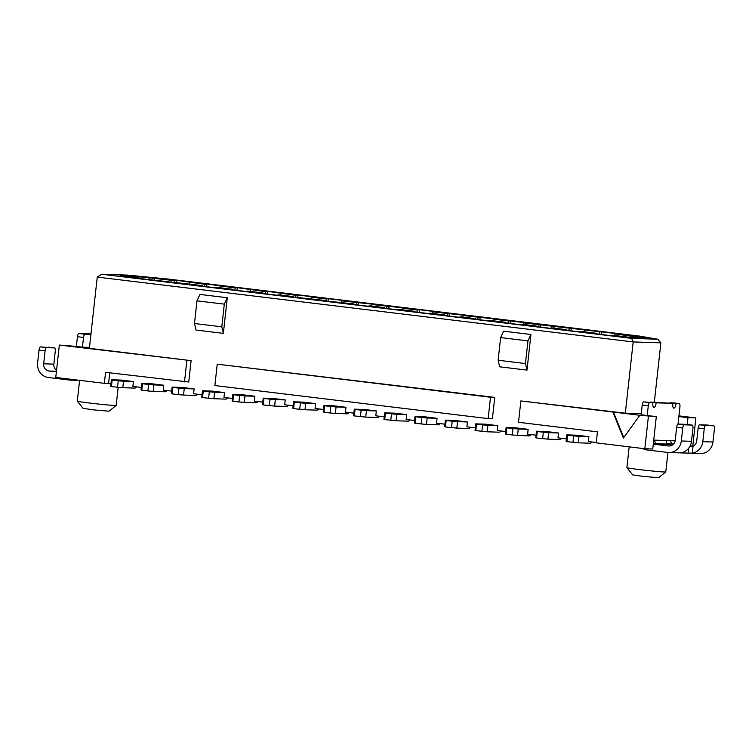 <?xml version="1.0" encoding="UTF-8"?>
<svg xmlns="http://www.w3.org/2000/svg" width="752" height="752" viewBox="0 0 752 752"><rect width="100%" height="100%" fill="white"/><g stroke="black" fill="none" stroke-linecap="round" stroke-linejoin="round"><path stroke-width="1.13" d="M667.917 452.478L665.764 471.955A19.561 0.555 -173.7 0 1 665.755 471.965L658.564 477.727L643.477 476.42L632.658 474.869L626.895 467.678A19.561 0.555 -173.7 0 1 626.886 467.659L629.189 446.848M665.755 471.965A19.561 0.555 -173.7 0 1 664.542 472.012A19.561 0.555 -173.7 0 1 643.12 470.009A19.561 0.555 -173.7 0 1 626.895 467.678M118.177 387.318L116.175 405.441A19.561 0.555 -173.7 0 1 116.165 405.46A19.561 0.555 -173.7 0 1 114.953 405.497A19.561 0.555 -173.7 0 1 93.53 403.495A19.561 0.555 -173.7 0 1 77.296 401.164A19.561 0.555 -173.7 0 1 77.296 401.145L79.59 380.333M116.165 405.46L108.974 411.212L93.887 409.906L83.068 408.355L77.296 401.164M639.783 336.125L168.617 279.105L127.304 275.091L101.774 274.245L631.633 338.372L657.727 339.227L639.783 336.125M90.917 334.443L84.995 334.245A3.262 1.128 96.9 0 0 83.51 337.451L77.437 336.717L76.366 346.428L59.342 345.065L191.111 360.64L89.385 348.326L97.252 277.084L633.184 341.934L631.633 338.372M97.252 277.084L101.774 274.245M417.708 310.059L414.841 309.57L419.362 309.721L443.661 312.653L432.889 311.901L474.023 316.329L463.251 315.577L504.385 320.004L493.613 319.252L534.747 323.68L523.975 322.928L625.843 334.706L615.07 333.944L646.419 338.193L633.316 337.761L612.053 335.185L614.346 335.665L609.834 335.514L585.535 332.572L596.872 333.343L581.691 331.51L583.984 331.989L579.463 331.839L555.173 328.897L566.51 329.677L551.329 327.834L553.622 328.314L549.101 328.163L524.811 325.221L536.148 326.001L520.967 324.159L523.26 324.638L518.739 324.488L494.449 321.546L505.786 322.326L490.595 320.484L492.898 320.963L488.377 320.813L464.078 317.87L475.414 318.651L460.233 316.808L462.527 317.288L458.006 317.137L433.716 314.195L445.052 314.975L429.871 313.133L432.165 313.612L427.644 313.462L403.354 310.52L414.69 311.3L399.509 309.457L401.803 309.937L397.282 309.786L372.992 306.844L384.328 307.624L369.147 305.782L371.441 306.261L366.92 306.111L342.621 303.178L353.957 303.949L312.259 299.503L323.595 300.274L281.897 295.827L293.233 296.598L278.052 294.765L280.346 295.235L275.824 295.094L251.535 292.152L262.871 292.923L247.69 291.09L249.984 291.56L245.462 291.419L221.163 288.477L232.5 289.247L217.319 287.414L219.612 287.894L215.091 287.743L190.801 284.801L202.138 285.572L130.077 277.45L141.414 278.231L120.16 275.655L133.264 276.087L174.793 280.665L171.935 280.167L176.457 280.317L205.155 284.341L202.297 283.842L206.819 283.993L235.517 288.016L232.659 287.518L237.181 287.668L265.879 291.691L263.021 291.193L267.543 291.344L296.25 295.367L293.393 294.869L297.905 295.019L322.204 297.961L311.431 297.2L326.612 299.042L323.755 298.544L328.276 298.694L352.566 301.627L341.793 300.875L382.928 305.303L372.155 304.551L413.29 308.978L402.527 308.226L417.708 310.059L416.74 312.146M692.761 446.143L695.882 417.924L678.934 415.875M217.234 364.175L494.75 397.385L492.391 418.761L488.151 418.62L214.875 385.55L217.234 364.175L490.511 397.244L488.151 418.62M612.889 412.058L623.399 438.049L639.858 415.273L520.873 400.919L625.316 413.186L633.184 341.934L660.876 342.856L657.727 339.227M191.111 360.64L188.752 382.016L105.562 372.325L104.349 383.332L110.939 383.755M109.764 372.832L108.589 383.473M111.381 379.76L112.151 380.051L111.437 386.528L110.666 386.237L111.381 379.76L121.269 380.08L133.414 381.555L123.525 381.226L122.811 387.703L134.881 388.107A6.524 2.256 96.9 0 0 136.385 386.838M141.301 387.43L132.878 386.415L133.414 381.555M141.743 383.435L142.523 383.727L141.799 390.203L141.028 389.912L141.743 383.435L151.631 383.755L163.776 385.231L153.887 384.902L153.173 391.378L165.243 391.773A6.524 2.256 96.9 0 0 166.747 390.514M171.663 391.106L163.24 390.091L163.776 385.231M172.105 387.111L172.885 387.402L172.17 393.879L171.39 393.587L172.105 387.111L181.993 387.43L194.138 388.906L184.249 388.577L183.535 395.054L195.605 395.449A6.524 2.256 96.9 0 0 197.118 394.189M202.025 394.781L193.602 393.757L194.138 388.906M202.467 390.777L203.247 391.078L202.532 397.554L201.752 397.263L202.467 390.777L212.365 391.106L224.51 392.582L214.621 392.253L213.897 398.729L225.967 399.124A6.524 2.256 96.9 0 0 227.48 397.864M232.396 398.457L223.974 397.432L224.51 392.582M232.838 394.452L233.609 394.753L232.894 401.23L232.124 400.929L232.838 394.452L242.727 394.781L254.872 396.257L244.983 395.928L244.268 402.405L256.338 402.799A6.524 2.256 96.9 0 0 257.842 401.53M262.758 402.132L254.336 401.107L254.872 396.257M263.2 398.128L263.971 398.428L263.256 404.905L262.486 404.604L263.2 398.128L273.089 398.457L285.234 399.923L275.345 399.603L274.63 406.08L286.7 406.475A6.524 2.256 96.9 0 0 288.204 405.206M293.12 405.807L284.698 404.783L285.234 399.923M293.562 401.803L294.342 402.094L293.628 408.58L292.848 408.28L293.562 401.803L303.451 402.132L315.596 403.598L305.707 403.279L304.992 409.755L317.062 410.15A6.524 2.256 96.9 0 0 318.575 408.881M323.482 409.483L315.06 408.458L315.596 403.598M323.924 405.478L324.704 405.77L323.99 412.246L323.21 411.955L323.924 405.478L333.822 405.807L345.967 407.274L336.078 406.954L335.354 413.431L347.424 413.826A6.524 2.256 96.9 0 0 348.937 412.557M353.854 413.158L345.431 412.134L345.967 407.274M354.352 415.922L353.581 415.63L354.295 409.154L364.184 409.483L376.329 410.949L366.44 410.63L365.726 417.106L354.352 415.922L355.066 409.445L361.139 410.178L360.424 416.664M384.216 416.824L375.793 415.809L376.329 410.949M384.714 419.597L383.943 419.306L384.657 412.829L394.546 413.158L406.691 414.625L396.802 414.296L396.088 420.782L384.714 419.597L385.428 413.121L391.501 413.854L390.786 420.33M414.578 420.5L406.155 419.484L406.691 414.625M415.085 423.273L414.305 422.981L415.019 416.505L424.908 416.834L437.053 418.3L427.164 417.971L426.45 424.448L415.085 423.273L415.8 416.796L421.872 417.529L421.158 424.006M444.94 424.175L436.517 423.16L437.053 418.3M445.447 426.948L444.667 426.657L445.381 420.18L455.27 420.509L467.424 421.975L457.526 421.646L456.812 428.123L445.447 426.948L446.162 420.471L452.234 421.205L451.52 427.681M475.311 427.85L466.889 426.835L467.424 421.975M475.809 430.623L475.038 430.332L475.753 423.855L485.642 424.184L497.786 425.651L487.898 425.322L487.183 431.798L475.809 430.623L476.524 424.147L482.596 424.88L481.882 431.357M505.673 431.526L497.251 430.511L497.786 425.651M506.171 434.299L505.4 434.007L506.115 427.531L516.004 427.86L528.148 429.326L518.26 428.997L517.545 435.474L506.171 434.299L506.886 427.822L512.958 428.555L512.244 435.032M536.035 435.201L527.613 434.186L528.148 429.326M536.543 437.974L535.762 437.683L536.477 431.206L546.366 431.526L558.51 433.002L548.622 432.673L547.907 439.149L536.543 437.974L537.257 431.498L543.329 432.231L542.615 438.707M566.397 438.877L557.975 437.861L558.51 433.002M566.905 441.65L566.124 441.358L566.839 434.882L576.728 435.201L588.882 436.677L578.984 436.348L578.269 442.825L566.905 441.65L567.619 435.173L573.691 435.906L572.977 442.383M596.289 442.496L588.337 441.537L588.882 436.677M194.477 323.501L196.028 330.053L223.353 333.362L227.283 297.736L199.957 294.427L196.977 300.838L194.477 323.501L221.802 326.81L223.353 333.362M498.125 360.255L499.666 366.807L526.992 370.106L530.931 334.49L503.596 331.181L500.625 337.582L498.125 360.255L525.451 363.554L526.992 370.106M490.511 397.244L494.75 397.385M625.316 413.186L641.259 413.713M639.294 415.254L656.317 416.617L641.136 414.775L642.208 405.065A3.262 1.128 -83.1 0 1 643.693 401.859L652.858 402.696A4.747 1.636 96.9 0 0 653.93 407.462A4.747 1.636 96.9 0 0 656.148 402.809L650.076 402.076A4.747 1.636 96.9 0 1 650.038 402.358M687.215 424.485L687.967 417.661L678.859 416.561L678.022 424.109M687.967 417.661L695.882 417.924M89.488 347.396L82.438 347.161L83.51 337.451M76.366 346.428L82.438 347.161M520.873 400.919L518.513 422.295L597.464 431.855L596.251 442.862L644.831 448.747L652.745 449L653.281 444.141L668.462 445.983A6.524 6.11 -88.1 0 0 675.249 440.24L676.678 427.286A3.262 1.128 -83.1 0 1 678.163 424.081L686.078 424.344A3.262 1.128 -83.1 0 1 686.115 424.344A3.262 1.128 -83.1 0 1 686.144 424.354M59.342 345.065L55.761 377.457L104.349 383.332M227.283 297.736L224.312 304.137L221.802 326.81M224.312 304.137L196.977 300.838M171.776 281.897L171.917 282.517M202.138 285.572L202.288 286.192M232.5 289.247L232.65 289.868M262.871 292.923L263.012 293.543M293.233 296.598L293.374 297.219M323.595 300.274L323.745 300.885M353.957 303.949L354.107 304.56M174.793 280.665L173.825 282.743M176.485 280.722L176.231 283.034M189.974 282.498L189.269 284.021M205.155 284.341L204.187 286.418M206.847 284.397L206.593 286.709M220.336 286.174L219.631 287.696M235.517 288.016L234.549 290.093M237.218 288.072L236.955 290.385M250.698 289.849L249.993 291.372M265.879 291.691L264.92 293.769M267.58 291.748L267.327 294.06M281.069 293.524L280.364 295.038M296.25 295.367L295.282 297.444M297.942 295.423L297.689 297.736M311.431 297.2L310.726 298.713M326.612 299.042L325.644 301.12M328.304 299.089L328.051 301.411M341.793 300.875L341.088 302.389M356.974 302.708L356.006 304.795M358.676 302.765L358.413 305.086M372.155 304.551L371.45 306.064M387.336 306.384L386.378 308.47M389.038 306.44L388.784 308.762M154.649 279.998L153.84 278.127M149.554 279.81L148.755 277.958M133.8 277.3L133.264 276.087M141.414 278.231L141.555 278.842M384.328 307.624L384.469 308.235M112.151 380.051L118.224 380.785L117.509 387.261L111.437 386.528M118.224 380.785L123.525 381.226M122.811 387.703L117.509 387.261M142.523 383.727L148.595 384.46L147.871 390.937L141.799 390.203M148.595 384.46L153.887 384.902M153.173 391.378L147.871 390.937M172.885 387.402L178.957 388.135L178.243 394.612L172.17 393.879M178.957 388.135L184.249 388.577M183.535 395.054L178.243 394.612M203.247 391.078L209.319 391.811L208.605 398.287L202.532 397.554M209.319 391.811L214.621 392.253M213.897 398.729L208.605 398.287M233.609 394.753L239.681 395.486L238.967 401.963L232.894 401.23M239.681 395.486L244.983 395.928M244.268 402.405L238.967 401.963M263.971 398.428L270.053 399.162L269.329 405.638L263.256 404.905M270.053 399.162L275.345 399.603M274.63 406.08L269.329 405.638M294.342 402.094L300.415 402.837L299.7 409.314L293.628 408.58M300.415 402.837L305.707 403.279M304.992 409.755L299.7 409.314M324.704 405.77L330.777 406.512L330.062 412.989L323.99 412.246M330.777 406.512L336.078 406.954M335.354 413.431L330.062 412.989M90.983 333.907L78.922 333.512A3.262 1.128 -83.1 0 0 77.437 336.717M56.381 371.911L49.03 371.018A6.524 6.11 91.9 0 1 43.672 363.808L45.101 350.855L39.029 350.112L37.6 363.075A13.038 12.229 -88.1 0 0 48.316 377.495L69.569 380.07A9.776 9.174 -88.1 0 0 70.321 380.127A9.776 9.174 -88.1 0 0 73.564 379.61M70.321 380.127L75.717 380.305A9.776 9.174 -88.1 0 0 77.794 380.117M56.259 370.116A6.524 6.11 -88.1 0 1 53.843 364.137L55.272 351.184A3.262 1.128 96.9 0 0 54.539 347.913L46.586 347.65A3.262 1.128 96.9 0 0 45.101 350.855M48.429 347.18A3.262 1.128 -83.1 0 1 48.466 347.18L54.539 347.913A3.262 1.128 96.9 0 0 54.501 347.913L40.514 346.916A3.262 1.128 -83.1 0 0 39.029 350.112M186.872 360.499L184.513 381.875M679.047 452.836L681.002 452.751A13.038 12.229 91.9 0 0 691.492 441.311L681.321 440.973A13.038 12.229 91.9 0 1 668.744 452.535A13.038 12.229 91.9 0 1 667.748 452.46L646.494 449.884A9.776 9.174 91.9 0 1 642.697 448.483M691.492 441.311L692.921 428.358A3.262 1.128 96.9 0 0 692.188 425.087A3.262 1.128 96.9 0 0 692.15 425.077L684.245 424.824A3.262 1.128 96.9 0 0 682.75 428.02L681.321 440.973M657.972 443.765L668.086 444.103C666.921 443.906 666.3 442.712 666.225 440.522L654.475 440.136C654.654 442.326 655.819 443.539 657.972 443.765A19.561 0.555 -173.7 0 1 653.375 443.295M673.341 444.263A3.262 3.055 91.9 0 1 670.784 440.672L666.225 440.522M653.328 443.68L672.57 444.911M679.987 452.864L688.089 453.127L688.625 448.295M689.932 453.24L700.394 453.578A13.038 12.229 91.9 0 0 712.971 442.016L714.4 429.063A3.262 1.128 96.9 0 0 713.657 425.792L705.714 425.529A3.262 1.128 96.9 0 0 704.229 428.734L702.8 441.687A13.038 12.229 91.9 0 1 692.301 453.127L688.089 453.127M689.922 446.716L693.071 446.19A6.524 6.11 91.9 0 0 696.728 440.945L698.157 427.991A3.262 1.128 -83.1 0 1 699.642 424.795L705.714 425.529M707.623 425.059A3.262 1.128 -83.1 0 0 707.585 425.059A3.262 1.128 -83.1 0 0 707.557 425.059L699.642 424.795M530.931 334.49L527.951 340.891L525.451 363.554M527.951 340.891L500.625 337.582M652.858 402.696L649.766 402.593A3.262 1.128 96.9 0 0 648.28 405.798L647.209 415.518M673.087 402.828A3.262 1.128 -83.1 0 1 673.115 402.837A3.262 1.128 -83.1 0 1 673.153 402.837L679.188 403.57A3.262 1.128 96.9 0 0 679.159 403.57L669.994 402.734L679.159 403.57M678.859 416.561L679.93 406.841A3.262 1.128 96.9 0 0 679.188 403.57M650.076 402.076L672.777 403.354A4.747 1.636 96.9 0 0 673.858 408.12A4.747 1.636 96.9 0 0 676.067 403.467M672.777 403.354L656.148 402.809M654.475 440.136L653.723 440.108M354.295 409.154L355.066 409.445M361.139 410.178L366.44 410.63M365.726 417.106L377.795 417.501A6.524 2.256 96.9 0 0 379.299 416.232M384.657 412.829L385.428 413.121M391.501 413.854L396.802 414.296M396.088 420.782L408.157 421.176A6.524 2.256 96.9 0 0 409.661 419.907M415.019 416.505L415.8 416.796M421.872 417.529L427.164 417.971M426.45 424.448L438.519 424.852A6.524 2.256 96.9 0 0 440.023 423.583M445.381 420.18L446.162 420.471M452.234 421.205L457.526 421.646M456.812 428.123L468.881 428.527A6.524 2.256 96.9 0 0 470.395 427.258M475.753 423.855L476.524 424.147M482.596 424.88L487.898 425.322M487.183 431.798L499.243 432.203A6.524 2.256 96.9 0 0 500.757 430.934M506.115 427.531L506.886 427.822M512.958 428.555L518.26 428.997M517.545 435.474L529.615 435.878A6.524 2.256 96.9 0 0 531.119 434.609M536.477 431.206L537.257 431.498M543.329 432.231L548.622 432.673M547.907 439.149L559.977 439.553A6.524 2.256 96.9 0 0 561.481 438.284M566.839 434.882L567.619 435.173M573.691 435.906L578.984 436.348M578.269 442.825L590.339 443.219A6.524 2.256 96.9 0 0 591.852 441.96M673.303 444.291L667.109 443.539M653.338 443.642L672.739 444.789M707.585 425.059L713.657 425.792A3.262 1.128 96.9 0 0 713.629 425.792L707.557 425.059M690.186 445.823L693.1 446.18M414.69 311.3L414.831 311.911M445.052 314.975L445.203 315.586M475.414 318.651L475.565 319.262M505.786 322.326L505.927 322.937M536.148 326.001L536.289 326.612M566.51 329.677L566.651 330.288M596.872 333.343L597.022 333.963M629.396 337.281L630.937 336.313M615.07 333.944L614.365 335.467M601.581 332.168L601.327 334.48M599.889 332.111L598.921 334.189M584.708 330.269L584.003 331.792M571.219 328.492L570.965 330.805M569.527 328.436L568.559 330.513M554.346 326.594L553.641 328.116M540.857 324.817L540.603 327.129M539.165 324.761L538.197 326.838M523.975 322.928L523.279 324.441M510.495 321.142L510.241 323.463M508.794 321.085L507.826 323.172M493.613 319.252L492.908 320.766M480.124 317.466L479.87 319.788M478.432 317.41L477.464 319.497M463.251 315.577L462.546 317.09M449.762 313.791L449.508 316.113M448.07 313.734L447.102 315.821M432.889 311.901L432.184 313.415M419.4 310.115L419.146 312.437M402.527 308.226L401.822 309.739M653.281 444.141L656.317 416.617M613.453 412.077L623.746 437.542M660.876 342.856L654.325 402.217M644.831 448.747L648.403 416.354M84.995 334.245L78.922 333.512M56.447 371.262L49.03 371.018M46.586 347.65L40.514 346.916M53.843 364.137L43.672 363.808M686.115 424.344L692.188 425.087L686.078 424.344M684.245 424.824L678.163 424.081M692.301 453.127L693.071 446.19M698.157 427.991L704.229 428.734M675.164 440.813L670.784 440.672M649.766 402.593L643.693 401.859M648.28 405.798L642.208 405.065M682.75 428.02L676.678 427.286M668.462 445.983L669.459 446.011M689.734 446.688L690.637 446.716M712.971 442.016L702.8 441.687M668.744 452.535L679.216 452.883"/></g></svg>
